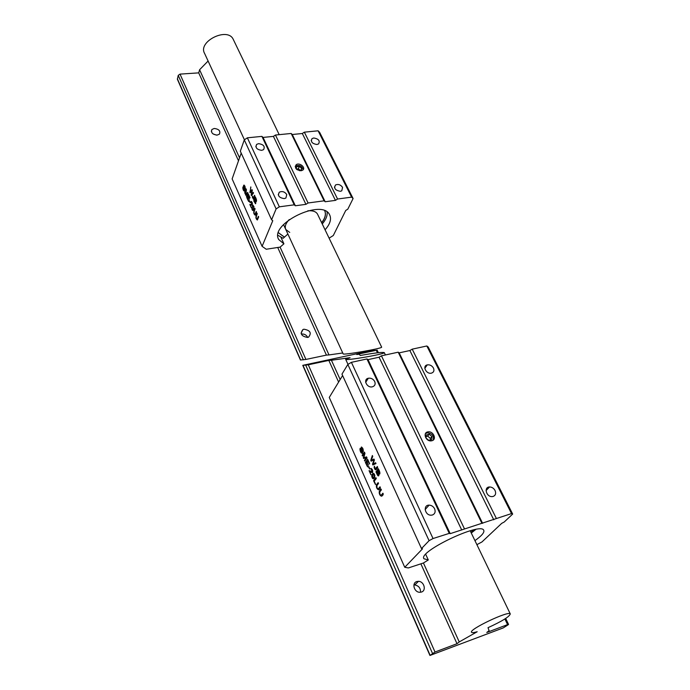 <?xml version="1.0" encoding="UTF-8"?>
<svg xmlns="http://www.w3.org/2000/svg" width="690" height="690" viewBox="0 0 690 690"><rect width="100%" height="100%" fill="white"/><g stroke="black" fill="none" stroke-linecap="round" stroke-linejoin="round"><path stroke-width="1.03" d="M425.713 554.32L428.292 559.97L423.488 562.971L408.351 567.948L404.745 567.284L422.513 548.817L421.495 548.576L429.085 540.675L433.035 538.536L449.268 533.37L450.216 533.655L511.523 513.584L512.67 514.059L504.226 522.002L501.699 523.356L481.965 541.943L476.894 544.66M374.843 475.531L374.532 477.73C373.126 479.464 372.195 478.86 371.738 475.936L372.16 474.444C373.29 472.805 374.187 473.168 374.843 475.531M378.836 473.745L378.853 475.591C378.344 476.281 377.74 475.824 377.033 474.22L375.955 471.822L378.327 468.7C379.647 471.166 380.138 472.892 379.793 473.892L378.836 473.745L379.612 474.082M373.885 459.902L371.151 461.17L370.772 460.325L372.359 455.512L372.738 456.357L371.28 460.29L373.954 459.04L374.411 460.04L373.014 464.137L375.619 462.723L375.998 463.559L372.867 464.982L372.505 464.18L374.058 459.859L372.505 464.18M381.398 489.866L379.785 491.944C379.655 494.376 380.224 495.368 381.501 494.928L382.89 493.195L383.269 494.04C382.027 498.465 378.387 494.773 379.388 491.125L381.018 489.02L381.398 489.866M367.701 466.664L365.364 462.421L367.649 459.307L369.668 463.784L367.744 460.489L367.046 461.446L368.313 465.241L366.778 461.808L366.002 462.869L367.701 466.664M369.788 468.803L368.736 466.457L369.788 468.803M342.602 375.533L329.259 397.449L404.745 567.284M362.828 450.958C362.854 449.069 362.448 448.069 361.603 447.957C361.37 448.949 363.242 453.459 362.336 453.209C361.068 453.287 360.275 451.941 359.947 449.181L360.206 448.276L360.568 449C360.447 451.027 360.905 452.192 361.94 452.485L361.224 447.224C362.733 447.508 363.397 449 363.207 451.683L363 450.915C363.078 449.199 362.69 448.172 361.836 447.836M370.763 468.588C372.203 468.743 372.824 470.028 372.635 472.434C371.979 472.736 371.03 472.374 369.797 471.339L370.892 474.763L369.047 470.64L372.264 471.675C372.367 470.097 371.979 469.347 371.091 469.416L371.142 468.389M364.423 453.339L362.491 456.012L362.147 455.227L364.406 452.088L364.958 453.313L363.803 457.746L366.554 456.866L367.046 457.97L364.769 461.084L364.415 460.299L366.321 457.686L363.621 458.514L363.294 457.781L364.596 453.296L363.294 457.781M375.602 484.294L373.566 480.723L375.912 477.67L376.283 478.506L374.213 481.197L375.602 484.294M377.723 467.372C376.085 470.451 374.886 470.425 374.127 467.285L374.463 466.155L375.093 468.881L377.352 466.535L377.723 467.372M378.517 483.457L376.93 485.536C376.783 487.968 377.344 488.96 378.629 488.511L380 486.769L380.38 487.606C379.155 492.074 375.507 488.348 376.542 484.708L378.137 482.62L378.517 483.457M473.892 529.834L470.925 532.283M474.272 529.756L471.011 532.464M475.729 529.471L471.279 533.025M434.614 508.797C435.726 511.808 434.993 513.877 432.423 515.007L431.095 515.197C424.833 515.395 422.823 504.933 429.111 505.132C431.535 505.261 433.372 506.477 434.614 508.797M474.944 540.615C481.784 535.776 484.708 532.309 483.716 530.213C480.55 521.821 417.485 551.966 423.971 558.762L428.292 559.97M495.058 490.504C496.222 493.393 495.601 495.377 493.203 496.438L492.099 496.61C486.217 496.964 483.612 486.924 489.555 486.968C491.91 487.036 493.747 488.218 495.058 490.504M450.216 533.655L368.02 359.628L366.951 358.964L351.4 362.336L347.838 364.458L429.085 540.675M347.838 364.458L341.964 374.135L421.495 548.576M366.951 358.964L449.268 533.37M433.035 538.536L351.4 362.336M372.402 386.805L372.376 386.814C366.908 388.254 362.733 379.345 368.331 378.241C371.099 377.87 373.23 378.965 374.722 381.518C375.688 384.166 374.912 385.934 372.402 386.805M482.629 523.339L399.165 352.857L398.19 352.193L381.432 355.824L379.069 357.222L461.731 529.989M379.069 357.222L368.02 359.628M398.19 352.193L481.775 523.037M381.432 355.824L464.344 528.583M431.88 440.746L431.285 440.858C425.67 441.721 422.418 432.354 428.136 431.862C433.389 430.931 437.072 439.599 431.88 440.746M512.67 514.059L428.18 346.992L426.843 345.983L412.206 349.157L409.877 350.537L493.755 519.794M409.877 350.537L399.165 352.857M426.843 345.983L511.523 513.584M412.206 349.157L496.343 518.406M431.457 373.135L431.431 373.143C426.291 374.515 421.987 365.907 427.274 364.881C429.879 364.544 431.949 365.605 433.467 368.063C434.476 370.616 433.812 372.307 431.457 373.135M429.171 434.226L431.94 436.511L431.759 439.573L428.801 440.367L426.023 438.072L426.213 435.002L429.171 434.226L427.653 436.115L426.11 436.623M431.94 436.511L430.413 438.392L427.653 436.115M430.232 439.987L430.413 438.392M433.26 440.03C434.062 435.804 432.104 433.398 427.377 432.811L425.437 433.648M369.624 469.027L368.451 466.845M362.121 453.416L360.275 448.422M361.87 452.58L361.586 446.982M363.294 451.51L363 450.915M367.554 466.871L365.364 462.421M365.536 462.378L367.701 459.419M369.512 463.991L367.744 460.489M368.434 465.077L366.778 461.808M372.384 472.685L369.797 471.339M371.013 474.599L369.047 470.64M372.126 471.822L371.401 469.234M371.229 469.278L370.935 468.536M381.096 495.291L382.941 493.298M381.363 496.222C379.759 495.109 379.164 493.393 379.569 491.073L381.061 489.132M362.612 455.849L362.147 455.227M362.319 455.184L364.458 452.2M366.554 456.875L363.803 457.746M364.889 460.929L364.415 460.299M364.587 460.256L366.321 457.686M363.785 458.462L363.457 457.737M371.315 461.093L370.772 460.325M370.944 460.282L372.445 455.711M373.971 459.066L371.28 460.29M375.636 462.757L373.014 464.137M373.031 464.905L372.686 464.137M375.446 484.492L373.566 480.723M373.738 480.671L375.964 477.782M378.31 474.91L377.603 471.175L376.611 472.288L377.87 474.806L378.439 474.755L377.421 471.218M379.259 473.262L378.603 469.856L377.706 470.847C378.603 473.055 379.155 473.814 379.371 473.133L378.422 469.907M378.603 475.85L375.955 471.822M376.128 471.77L378.379 468.82M375.714 469.873L374.342 466.337M375.464 468.959L377.404 466.656M373.247 477.972L374.36 476.876L373.902 474.177L372.471 475.289L372.962 478.006L374.187 476.928L373.73 474.22M373.549 478.774L371.91 475.884L373.273 473.4M378.215 488.882L380.052 486.873M378.482 489.814C376.878 488.684 376.291 486.968 376.714 484.665L378.189 482.733M423.427 562.988L459.247 641.924L477.195 631.738C473.927 632.687 472.046 632.877 471.563 632.307C468.251 629.694 509.056 610.296 510.281 613.91C509.522 616.644 502.096 621.233 488.02 627.676L489.081 630.677L486.752 632.48L507.59 624.614L508.34 624.666L503.269 627.9L429.948 655.466L435.011 652.016L457.004 643.71L420.865 563.834M459.247 641.924L457.004 643.71M338.618 382.07L328.82 360.413L308.283 364.794L302.772 365.338L371.28 350.675L376.266 350.296L356.687 354.47L359.378 354.281L360.258 355.497C374.144 353.004 382.156 352.038 384.287 352.607C385.399 354.074 344.56 361.103 345.647 359.266L350.08 357.679L331.416 360.249L340.17 379.535M328.82 360.413L331.416 360.249M416.76 581.567C411.594 582.981 414.043 592.218 419.658 592.287L421.452 592.055C426.67 590.562 424.04 581.291 418.451 581.334L416.76 581.567M413.922 584.982L414.776 584.948C418.744 585.75 420.667 588.182 420.538 592.261M250.936 201.808L251.117 201.532C252.264 201.954 252.6 203.136 252.152 205.068L250.367 204.818L251.238 207.604L249.832 204.464L251.945 204.361L250.936 201.808L251.41 201.411M246.063 189.966L244.821 193.286L246.011 188.784L246.434 189.716L245.778 194.399L247.65 192.432L248.029 193.269L246.563 197.168L247.52 193.304L245.683 195.21L245.433 194.649L246.063 189.966L245.433 194.649M244.881 188.361L244.027 185.851C243.656 186.809 245.485 191.19 244.433 191.044C243.553 190.932 243.027 189.871 242.837 187.853L242.984 186.895L244.226 190.354L244.269 189.112C243.527 186.904 243.372 185.593 243.82 185.162C244.881 185.532 245.33 186.783 245.166 188.922L244.2 185.817M253.972 206.698L253.161 210.347C252.506 210.735 252.074 210.071 251.859 208.371L252.747 205.404L253.972 206.698M257.258 213.805C255.921 216.91 255.904 218.678 257.197 219.127L258.396 216.324L258.681 216.962L257.413 219.886C255.593 218.989 255.447 216.746 256.973 213.167L257.258 213.805M281.028 237.481L283.918 243.82L280.131 247.106L266.228 249.245L262.096 246.33L232.133 178.908L241.198 153.128M262.096 246.33L272.774 220.705L271.601 219.8L276.121 208.906L279.338 206.828L294.216 204.835L295.346 205.775L305.929 204.344L308.068 202.981L324.128 200.825L325.18 201.756L335.452 200.376L337.574 199.022L351.624 197.133L353.099 198.53L347.82 209.148L345.742 210.459L333.305 235.514L329.104 238.162M248.771 201.256L247.02 198.185L248.486 194.287L250.022 197.711L248.59 195.374L248.141 196.572L249.314 199.186L247.969 197.03L247.469 198.358L248.771 201.256M251.954 190.44L250.125 192.777L250.763 186.921L250.185 191.889L251.971 189.603L252.316 190.362L251.496 194.813L253.239 192.398L253.523 193.028L251.427 195.675L251.954 190.44L251.16 195.063M255.809 201.489L255.68 203.636L253.773 200.868L255.291 196.926C256.447 199.056 256.784 200.6 256.309 201.549L256.206 201.618M254.834 195.917L253.497 199.177L252.368 197.331L252.566 196.124L253.29 198.427L254.55 195.287L254.834 195.917M255.084 208.958C253.756 212.054 253.73 213.831 255.015 214.28L256.206 211.459L256.49 212.097L255.231 215.03C253.42 214.133 253.273 211.899 254.791 208.32L255.084 208.958M250.272 202.42L249.47 200.626L250.272 202.42M296.191 168.886L296.579 166.747L299.322 166.428L298.339 168.765L296.415 169.119M297.347 169.852L296.398 169.102M300.564 170.568L298.339 168.765M299.322 166.428L301.677 168.291L300.719 170.551M301.677 168.291L301.288 170.482L299.443 170.697M277.941 235.316L283.185 238.3L287.877 234.013M289.722 232.401L285.798 229.503C284.504 226.682 285.643 223.37 289.222 219.567M307.835 210.786C312.743 210.441 315.951 211.528 317.469 214.038L317.685 214.478M284.384 237.058L278.579 232.797M321.704 222.81C325.249 218.247 326.258 214.245 324.731 210.795C326.163 214.219 325.137 218.187 321.635 222.68M284.453 237.196L278.648 232.935M327.077 212.046C327.569 215.694 325.956 219.662 322.247 223.94M327.276 212.184L327.181 213.314M325.068 229.796C330.165 224.06 331.674 219.049 329.596 214.763C322.187 198.047 268.876 224.095 278.751 239.577L283.918 243.82M301.038 170.766C296.053 169.973 294.432 167.955 296.174 164.72C299.512 162.072 306.326 167.843 302.634 170.197L301.038 170.766M303.134 169.749C302.116 166.023 299.632 164.738 295.691 165.893L295.208 166.342M353.099 198.53L319.634 132.342L318.107 130.807L304.342 132.17L302.315 133.506L292.258 134.507L291.171 133.472L275.457 135.033L273.413 136.387L305.929 204.344M275.457 135.033L308.068 202.981M273.413 136.387L263.062 137.422L261.907 136.379L294.216 204.835M295.346 205.775L263.062 137.422M302.315 133.506L335.452 200.376M304.342 132.17L337.574 199.022M325.18 201.756L292.258 134.507M291.171 133.472L324.128 200.825M279.338 206.828L247.365 137.819L244.286 139.88L240.327 151.205L271.601 219.8M318.107 130.807L351.624 197.133M244.286 139.88L276.121 208.906M261.907 136.379L247.365 137.819M261.708 150.342C256.775 149.618 255.093 147.634 256.646 144.4L258.578 143.658C263.52 144.4 265.193 146.392 263.597 149.626L261.708 150.342M284.297 198.608C279.002 197.78 277.354 195.624 279.338 192.156C282.288 190.932 284.754 191.725 286.755 194.546L285.902 198.039L284.297 198.608M342.568 187.37L341.766 190.837L340.394 191.294C335.202 190.397 333.589 188.275 335.564 184.937C338.316 183.902 340.653 184.713 342.568 187.37M313.709 138C318.582 138.811 320.212 140.777 318.59 143.908L316.96 144.495C312.104 143.701 310.466 141.735 312.044 138.604L313.709 138M248.676 201.506L247.02 198.185M247.175 198.168L248.572 194.476M249.927 197.961L248.59 195.374M249.219 199.436L247.969 197.03M257.12 219.196L258.474 216.505M257.275 219.998C255.688 218.385 255.619 216.168 257.06 213.348M250.229 192.639L249.84 192.131M249.996 192.113L250.875 187.171M252.023 189.716L250.185 191.889M253.29 192.519L251.496 194.813M251.54 195.537L251.315 195.046M252.902 209.803L253.075 209.7C254.058 207.561 254.136 206.293 253.325 205.896L252.989 206.034C251.997 208.208 251.919 209.475 252.764 209.829L252.92 209.726C253.894 207.578 253.98 206.31 253.17 205.922M252.945 210.502L252.014 208.346L253.127 205.223M255.404 202.912L254.921 199.669L254.239 201.04L255.438 202.877L254.757 199.686M256.016 200.945L255.559 198.004L254.938 199.22L256.033 200.928L255.395 198.03M255.533 203.74L253.773 200.868M253.937 200.842L255.378 197.116M244.312 191.13L243.078 187.085M244.2 190.38L244.433 189.095C243.682 186.887 243.536 185.567 243.984 185.144L244.088 185.067M253.403 199.255L252.661 196.288M253.282 198.444L254.627 195.468M244.717 192.674L246.089 188.965M247.693 192.527L245.778 194.399M246.451 196.547L247.52 193.304M245.795 195.089L245.588 194.623M254.938 214.34L256.292 211.64M255.093 215.142C253.523 213.538 253.446 211.321 254.877 208.501M250.53 204.801L251.954 205.197M251.315 207.405L249.832 204.464M251.79 204.456L251.54 202.144M251.289 202.265L251.1 201.782M250.168 202.696L249.288 201.109M277.716 247.477L326.422 355.117L305.92 359.438L300.443 360.016L177.399 79.307L178.244 75.357L180.03 74.115L198.711 72.873L199.583 69.759L208.095 61.022M213.107 133.972L216.548 135.128M301.323 334.072C304.212 333.736 306.343 334.857 307.714 337.427M342.74 352.978L329.001 354.927L280.08 247.115M199.583 69.759L239.551 157.812M238.499 160.796L198.711 72.873M214.228 128.469L211.908 129.496C210.769 132.653 212.529 134.524 217.195 135.102L219.472 134.101C220.653 130.945 218.903 129.064 214.228 128.469M303.954 329.208L302.962 329.527C299.771 333.71 301.332 336.341 307.637 337.436L308.551 337.151C311.82 332.985 310.284 330.338 303.954 329.208M381.622 347.079L381.648 347.139C382.7 348.467 341.99 355.505 343.128 353.815L283.538 224.595M244.424 139.785L204.585 53.406C197.573 41.521 227.51 26.72 233.203 39.27L233.453 39.787M326.422 355.117L329.001 354.927M303.005 365.355L430.103 655.241M432.457 653.318L305.73 365.2M308.283 364.794L435.011 652.016M376.266 350.296L377.464 352.797M504.882 618.965L507.59 624.614M177.356 78.772L300.668 360.025M180.03 74.115L305.92 359.438M303.376 359.844L178.244 75.357M429.111 505.132L425.135 509.548M489.555 486.968L486.062 490.555M428.136 431.862L427.377 432.811M427.274 364.881L424.816 368.305M368.331 378.241L365.666 382.355M345.673 359.326L347.993 364.363M384.287 352.607L385.425 354.962M470.192 530.765L510.281 613.91M377.094 350.054L378.362 352.702M505.692 618.447L508.547 624.398M302.772 365.346L429.939 655.457M414.776 584.948L418.451 581.334M278.467 238.93L278.751 239.577M296.174 164.72L295.691 165.893M335.564 184.937L334.443 187.309M279.338 192.156L278.26 194.787M312.044 138.604L311.181 140.657M256.646 144.4L255.826 146.625M233.203 39.27L279.2 134.662M317.469 214.038L381.648 347.139M211.33 131.359L211.908 129.496M301.064 333.192L302.962 329.527"/></g></svg>
